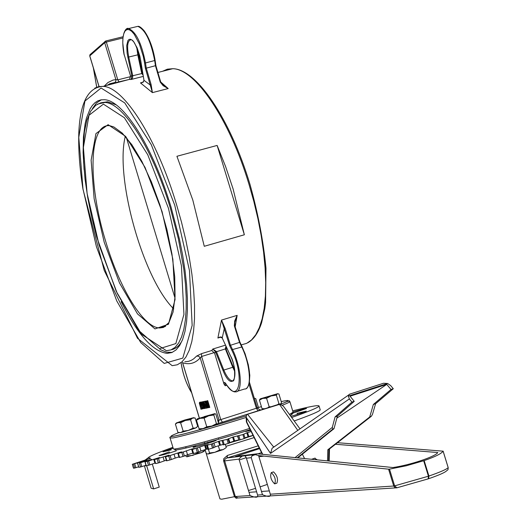 <?xml version="1.0" encoding="UTF-8"?>
<svg xmlns="http://www.w3.org/2000/svg" width="527" height="527" viewBox="0 0 527 527"><rect width="100%" height="100%" fill="white"/><g stroke="black" fill="none" stroke-linecap="round" stroke-linejoin="round"><path stroke-width="0.79" d="M234.778 322.26L234.752 325.521L234.331 325.824L239.469 342.214L241.649 346.746C250.483 364.394 252.11 389.802 244.521 389.012L237.321 391.278M242.091 346.713L239.996 342.366L234.752 325.528L234.785 322.234L237.157 315.363L234.673 321.015L234.331 325.824M233.244 367.332L232.769 367.286L234.811 371.542M225.958 346.101L225.319 348.782L232.769 367.286L223.817 370.059L216.386 351.516L212.809 349.032L215.583 351.937L216.386 351.516M225.754 348.709L226.096 346.397L225.806 348.736L225.319 348.782M225.26 382.859L225.2 385.771L223.949 383.939L214.608 353.156L215.583 351.937L223.02 370.501L223.817 370.059C226.788 376.897 229.653 380.501 232.42 380.863L233.342 380.632M223.02 370.501C232.025 393.135 240.424 376.779 230.339 355.488L221.986 337.504L220.187 336.924L217.895 338.024L219.976 337.115L221.426 337.063M214.608 353.156L211.749 350.514L201.498 353.65L196.65 356.054L198.751 356.265L200.188 357.879L201.63 356.476L214.364 352.576M222.236 337.972L224.285 328.591L225.227 328.584L221.492 320.08L229.594 345.554L231.768 350.093C244.95 376.555 239.027 406.086 225.622 383.36L224.39 382.391L223.949 383.939M112.468 83.022L112.752 83.938M143.436 81.948L140.465 82.91L143.199 82.153L143.983 80.196M151.097 84.524L146.282 68.148L145.353 68.167L152.415 92.62L151.097 84.524L150.333 85.084L144.009 80.341L139.846 56.079L137.158 47.944L133.772 41.89L132.053 40.085L130.439 39.255L129.036 39.426L127.909 40.586L126.711 45.559L127.099 53.049L127.877 57.245L137.797 54.834L141.763 73.543L131.862 75.96L131.058 79.505L132.54 77.989L132.758 75.868L130.538 76L123.937 53.747M138.212 54.703L142.211 73.372L141.77 73.582L143.113 75.157M135.735 26.877L137.817 26.363C145.195 29.492 150.821 40.922 154.694 60.638L155.472 65.822L160.28 82.172L163.146 85.697L168.199 88.562L163.897 85.947L160.827 82.403L155.854 65.513L155.096 60.46M142.185 73.398L143.048 74.722L142.185 73.444M138.199 54.663L137.797 54.834L136.684 46.995M160.28 82.172L160.807 82.252L163.897 85.947L162.421 84.584M244.357 234.778L204.265 246.287L192.81 200.076L176.92 156.275L217.131 145.432L225.582 166.512L233.079 188.87L244.357 234.778L217.131 145.432M157.283 72.258L157.606 71.929L157.211 71.995M129.55 79.373L113.937 83.016L129.517 79.393L130.538 76M106.935 85.414L109.972 83.688L114.985 82.469L115.861 81.046L115.874 79.617L113.088 80.051L107.989 82.495L104.274 86.085M119.161 82.014L117.811 79.867L115.874 79.617L104.695 42.707L106.355 42.061L105.696 41.014L104.88 41.514L104.695 42.707L89.774 55.869L90.341 54.38M182.566 362.497L182.645 362.774C189.47 364.928 195.319 363.294 200.188 357.879L219.048 420.098L217.71 420.342M199.674 402.285L199.298 403.023L200.965 409.235L199.674 403.669L199.904 403.043L202.5 408.932L200.418 402.786L199.674 402.285L200.721 402.206M200.3 403.254L201.874 408.985L201.248 409.183M202.5 408.932L203.126 408.728L203.007 408.339M201.703 404.057L202.151 405.5M203.574 401.607L205.602 408.306L204.265 402.951L206.729 408.076L207.137 407.997L205.102 401.284L206.591 407.127L203.574 401.607L204.529 401.343L205.365 403.076M207.137 407.997L207.77 407.793L207.566 407.114M205.866 408.254L206.505 408.05L206.136 406.837M205.102 401.284L205.741 401.087L205.991 401.91M204.838 401.343L205.741 401.087M203.896 401.541L204.529 401.343M206.017 401.666L206.426 404.571L207.724 407.312L208.448 407.714L209.779 407.391L207.743 400.658L206.017 401.666M206.63 402.233L206.617 401.831M207.052 400.83L207.743 400.658M207.717 406.633L206.38 402.312L207.058 401.693L208.626 406.877L207.717 406.633L208.54 406.6M209.147 407.588L207.104 400.863M206.38 402.312L207.012 402.114L208.349 406.429M200.622 402.233L202.249 404.98L203.086 408.438L204.285 408.57L202.263 401.89L202.783 404.604L200.622 402.233L201.617 401.963L202.368 403.247M203.758 407.832L203.079 407.753L202.678 406.897L202.757 405.395L203.481 407.898M202.48 405.823L203.093 405.632M203.112 405.691L203.653 407.483M203.079 407.753L203.679 407.569M204.285 408.57L204.917 408.372L203.297 403.03M202.263 401.89L202.908 401.732M202.796 405.724L202.776 405.395M201.979 401.949L202.888 401.693M200.985 402.16L201.617 401.963M202.75 401.785L203.475 402.99L203.093 401.712L202.75 401.785L203.738 401.561M203.093 401.712L203.725 401.515M203.475 402.99L203.949 402.845M89.814 55.987L99.056 86.533M173.732 308.927C143.186 278.994 114.787 177.935 125.294 136.315M171.413 349.717C175.708 348.92 179.305 345.85 182.204 340.521M116.052 104.801L107.613 101.803L101.757 102.627M84.083 169.727L83.101 152.52L83.437 137.079L85.104 123.825L86.441 118.134L90.091 108.872L92.39 105.38L94.992 102.686L97.877 100.835L101.046 99.84L104.465 99.728C123.219 100.295 153.074 146.875 171.064 207.164L179.437 239.139L182.592 254.93L184.997 270.232L186.604 284.791L187.401 298.387L187.388 310.805L186.578 321.865L184.99 331.411L182.671 339.329L179.667 345.528L176.031 349.948L171.842 352.556L167.158 353.367C152.85 351.634 137.507 334.395 121.131 301.642M172.276 352.379L166.348 352.148L159.938 349.421M92.416 108.621L96.461 103.022L101.355 99.794M253.065 435.434L244.989 438.121M238.909 440.045L229.508 442.864M133.515 468.147L132.317 464.294L150.564 458.266M320.159 409.604L320.245 409.874C319.586 411.297 310.937 414.986 294.303 420.935M251.135 431.527L247.604 432.535L248.816 436.527L253.032 435.374M248.816 436.527L248.019 436.778L246.807 432.779L242.888 434.591L232.618 437.133L227.018 439.419L219.252 441.139L211.307 444.083L206.643 445.401L208.218 444.538L204.654 445.401L192.421 449.511L194.483 448.431L191.518 449.116L181.822 452.462L177.909 453.503L181.743 451.916L180.023 452.265L168.739 455.993L165.294 456.869L169.029 455.157L154.483 459.636L159.497 457.528L147.29 461.356L144.932 461.876L151.618 459.34L139.365 463.081L146.941 460.288L132.356 464.294M244.91 437.851L248.019 436.778M242.888 434.591L244.106 438.609L245.035 438.266L243.817 434.255L245.035 438.273M244.106 438.609L240.108 439.841L238.889 435.816M237.822 436.092L239.041 440.111L240.108 439.841M239.041 440.111L237.4 435.882M233.428 436.89L234.64 440.888L238.619 439.887M234.64 440.888L233.83 441.132L232.618 437.133M228.599 438.556L229.812 442.561L233.83 441.132M229.812 442.561L229.311 443.062L228.099 439.044M227.018 439.419L228.237 443.438L229.311 443.062M228.237 443.438L224.238 444.636L223.02 440.618M223.323 444.86L222.104 440.842L223.323 444.86L224.238 444.636M219.252 441.139L220.464 445.137L223.184 444.406M220.464 445.137L219.667 445.374L218.461 441.376M213.936 442.917L215.148 446.916L219.667 445.374M215.148 446.916L213.725 447.686L212.506 443.675M211.307 444.083L212.519 448.095L213.725 447.686M212.519 448.095L208.626 449.235L207.407 445.216M206.676 445.401L207.855 449.412L208.626 449.235M205.418 445.183L206.624 449.169L207.691 448.872M206.624 449.169L205.859 449.393L204.654 445.401M199.733 447.021L200.945 451.02L205.859 449.393M200.945 451.02L198.633 452.041L197.421 448.036M196.123 448.464L197.335 452.469L198.633 452.041M197.335 452.469L193.626 453.516L192.421 449.511M193.08 453.615L193.626 453.516M192.829 453.068L191.518 449.116M186.327 450.783L187.533 454.768L192.724 453.101M187.533 454.768L184.397 456.026L183.185 452.028M181.822 452.462L183.034 456.461L184.397 456.026M183.034 456.461L179.602 457.396L178.396 453.404M179.252 457.423L179.602 457.396M174.015 454.116L175.214 458.088L178.923 456.876M175.214 458.088L171.334 459.537L170.129 455.559M168.739 455.993L169.938 459.972L171.334 459.537M169.938 459.972L166.861 460.776L165.662 456.797M163.067 456.949L164.259 460.901L166.308 460.216M164.259 460.901L159.734 462.515L158.541 458.556M157.145 458.977L158.337 462.937L159.734 462.515M158.337 462.937L155.676 463.589L154.483 459.636M154.227 459.682L155.676 463.589M153.719 459.221L154.898 463.147L155.241 463.035M154.898 463.147L149.839 464.886L148.654 460.954M147.29 461.356L148.476 465.288L149.839 464.886M148.476 465.288L146.651 465.697M146.269 465.73L145.103 461.85M145.953 465.255L141.842 466.619L140.663 462.706M139.365 463.081L140.538 466.994L141.842 466.619M140.538 466.994L138.858 467.317L137.685 463.411M138.608 466.803L135.88 467.686L134.714 463.8M133.502 464.135L134.668 468.022L135.88 467.686M134.668 468.022L133.522 468.174M149.253 458.78L150.538 458.187L148.245 457.746L145.004 460.163M146.671 465.763L153.647 488.911L151.124 488.213L144.365 465.782M152.303 464.043L159.253 487.1L153.647 488.911M148.245 457.746C149.332 456.263 157.56 452.785 172.909 447.318M292.702 410.843C310.133 406.416 318.927 404.822 319.079 406.06C318.367 407.49 309.263 411.291 291.767 417.476M247.604 432.535L246.807 432.779M173.166 448.154L163.041 451.797L171.295 449.827M176.288 450.855C166.677 453.951 160.933 455.532 159.049 455.598L169.22 451.909L169.542 452.989M185.702 446.777L185.972 447.673M216.202 440.355C213.554 441.857 192.243 448.2 193.066 447.239L195.497 446.132L195.708 446.837M204.516 442.621L204.996 444.235M245.602 431.488L250.575 430.394M290.634 413.932L306.543 408.478C305.568 408.372 301.075 409.538 293.052 411.989M290.944 416.343C299.659 413.794 304.777 412.061 306.292 411.152L297.083 413.339L297.406 414.406M335.468 444.268L437.766 452.535C435.882 456.435 409.98 465.13 392.925 467.535L257.321 453.78L235.49 456.481L259.567 448.622M249.034 492.343L256.596 491.81M261.484 491.46L269.317 490.907M248.48 490.518L255.542 488.351M260.101 486.882L267.341 484.405M389.506 469.122L388.577 469.175L393.735 486.019L394.631 485.868L396.903 487.804L428.141 478.891L428.431 476.21L394.631 485.868L389.506 469.122L406.271 465.782L424.176 460.591C435.118 456.79 441.428 453.655 443.108 451.171L448.161 467.607M428.141 478.891L428.451 476.204L423.708 460.75M428.807 478.668C438.807 475.183 444.676 472.62 446.422 470.973L447.996 469.709L448.187 467.68C446.29 469.458 439.867 472.245 428.919 476.046L428.589 478.74L428.919 476.046L428.431 476.21L423.688 460.756M270.311 494.201C270.99 496.948 268.375 497.126 262.479 494.721L251.227 457.647L251.932 455.908L255.048 454.603L258.573 455.565L270.311 494.201L393.735 486.019L394.868 487.541L396.627 487.883M257.578 495.044C258.283 497.745 255.76 497.91 250.002 495.545L238.962 459.109C242.683 454.794 245.167 454.498 246.405 458.22L257.578 495.044L262.479 494.721M388.577 469.175L258.573 455.565M273.164 472.008L273.526 471.882C277.228 475.565 278.342 479.32 276.866 483.147L275.028 483.76M337.543 442.7L443.108 451.171M255.048 454.603L257.321 453.78M253.085 435.473L245.002 438.154L253.085 435.48M238.955 440.065L229.456 442.917L238.962 440.071M271.28 472.614C269.877 476.527 271.01 480.281 274.666 483.885C276.135 480.057 275.028 476.303 271.333 472.614L271.28 472.614M258.19 445.835L227.48 455.414L223.731 458.727L223.652 461.026L234.456 496.691L221.669 499.227L219.943 498.885L205.458 450.993M250.002 495.545L235.312 496.52L224.469 460.282L225.174 459.05L226.735 458.075L259.244 447.963L227.328 457.891L255.259 454.452M227.48 455.414L227.045 457.97L255.114 454.518M261.557 452.647L257.914 453.839M255.529 454.617L252.189 455.71M246.234 457.66L239.218 459.959M297.775 430.355L279.501 404.38L279.83 404.005L278.935 404.229M247.321 414.334L279.501 404.38M349.987 394.051L272.097 448.266L270.535 453.411L246.61 418.016L246.142 416.607L246.827 414.532M273.737 447.12L247.743 414.525M246.379 421.712L246.788 422.048L246.366 421.626L246.149 416.666M279.83 404.005L283.388 406.179L299.968 428.826M372.51 414.288L371.41 416.231L369.71 416.995L373.353 404.466L391.008 389.46L393.287 388.722L375.586 403.741L372.51 414.288M375.586 403.741L373.353 404.466M337.366 416.165L334.006 428.675L332.88 429.044L332.287 427.43L335.1 416.897L351.917 402.094L354.23 401.35L337.366 416.165L335.1 416.897M351.917 402.094L349.355 398.926L348.38 396.1L387.595 383.472L390.672 385.599L393.287 388.722M369.71 416.995L327.82 449.768L327.511 460.901M370.824 416.633L328.874 449.419L327.82 449.768M354.23 401.35L350.073 396.205L386.765 384.387L391.008 389.46M386.765 384.387L336.832 418.142M302.366 454.188L304.58 458.576M314.738 458.233L317.221 459.854M328.545 461.006L328.874 449.419L370.988 416.554M297.788 457.884L334.006 428.675M348.861 394.716L348.38 396.1M382.035 383.735L383.524 383.261L387.595 383.472M192.928 455.335L197.473 453.18L201.268 452.673L186.966 456.804L187.922 455.941L192.928 455.335M204.581 450.625L203.844 451.52L201.268 452.673L204.581 450.625L204.344 449.841M185.392 455.624L186.736 456.79M187.566 454.755L187.922 455.941M197.269 452.489L197.473 453.18M205.095 449.617L206.248 453.431L207.664 454.004M209.529 452.989L214.805 452.311L208.125 454.004L209.529 452.989L208.415 449.294M219.601 450.045L223.191 449.59L214.805 452.311L219.601 450.045L218.31 445.789M226.294 447.555L223.191 449.59L226.294 447.555L225.312 444.314M196.782 427.311L195.629 428.016L197.678 426.363L195.148 417.99L192.625 418.089L190.557 419.723L185.359 420.474L193.547 417.694L184.713 420.026L176.499 422.878L185.359 420.474L180.629 422.766L177.77 422.634L175.386 424.044L177.915 432.417L180.768 432.568L179.279 432.667M183.172 431.178L188.37 430.427L180.768 432.568L183.172 431.178L180.629 422.766M193.099 428.135L195.629 428.016L188.37 430.427L193.099 428.135L190.557 419.723M175.386 424.044L176.242 423.155M184.839 420.118L179.845 421.817L190.234 418.662L184.839 420.118M199.081 428.826L203.158 428.603L200.207 429.162L199.081 428.826L196.466 420.164L197.072 418.985M206.762 426.784L211.861 426.027L203.158 428.603L206.762 426.784L204.133 418.095L200.049 418.339L208.751 415.763L204.133 418.095M217.842 423.846L218.415 422.654L215.8 414.024L214.72 413.675L213.837 415.012L208.751 415.763L214.687 413.669L197.25 418.866L200.049 418.339L196.466 420.164M216.465 423.688L217.684 423.958L211.861 426.027L216.465 423.688L213.837 415.012M204.193 416.62L211.274 414.657L204.193 416.62M280.766 403.741L281.523 402.549L278.921 394.018L277.63 393.695L260.516 398.755L262.756 398.399L259.429 400.125L260.213 398.946M277.38 404.729L278.961 403.748L279.751 404.018M279.804 404.025L280.133 404.084M267.584 407.858L269.178 406.824L271.168 406.712M264.238 408.926L262.031 408.682L264.864 408.728M271.227 395.922L266.57 398.241L262.756 398.399L277.406 393.807L276.352 395.171L271.227 395.922M276.352 395.171L278.961 403.748M266.57 398.241L269.178 406.824M259.429 400.125L262.031 408.682M274.08 394.782L263.658 397.872L274.08 394.782M257.802 408.05L258.283 406.923L255.766 398.656L254.791 398.3L254.416 398.623M257.334 408.194L257.677 408.135L257.374 408.28M254.37 398.484L254.772 398.293L254.31 398.293M248.342 385.612C251.313 376.318 249.258 363.413 242.176 346.898L232.539 349.546L230.365 345.001L225.227 328.584M246.175 388.544L247.453 387.49L249.271 383.485L249.811 375.31L248.336 364.822L245.081 353.676L239.989 342.24L229.594 345.554M239.91 342.181L234.719 325.614M235.075 327.307L237.157 315.363L221.492 320.08L217.895 338.024L220.984 337.082M233.204 367.22L225.826 348.782L215.602 351.983M225.813 348.769L234.667 370.323M181.281 363.926L181.13 362.938M191.604 392.602C186.624 384.578 183.192 375.079 181.308 364.111M225.516 345.145L212.809 349.032L211.749 350.514M231.768 350.093L232.539 349.546C241.34 367.233 243.033 392.668 235.529 391.844C233.112 392.299 229.825 389.545 225.681 383.564L225.806 383.656M111.026 84.373L110.65 83.444M96.737 87.199L93.398 68.055M132.758 75.868L128.753 57.094C126.717 46.336 127.448 40.553 130.953 39.742C133.634 39.597 136.875 46.455 140.676 60.309L143.957 80.275M127.877 57.245L131.862 75.96M142.764 82.324L140.465 82.91L152.415 92.62L168.199 88.562L160.663 81.929M129.517 79.393L131.058 79.505L143.318 76.389M124.003 54.321C120.13 32.727 126.599 26.857 128.674 28.603C135.986 31.758 141.592 43.207 145.492 62.957L155.129 60.394L155.906 65.579L146.282 68.148L145.492 62.957L144.569 62.976L145.353 68.167M124.181 55.045L122.778 42.957L122.962 37.878L123.74 33.82L125.077 31.001L126.895 29.591L129.115 29.683L131.612 31.271L134.247 34.295L139.352 43.919L143.311 56.461L144.569 62.976M140.768 27.7C147.303 33.102 152.072 43.978 155.076 60.328L155.129 60.394C153.047 48.082 149.424 38.254 144.26 30.915C141.276 27.516 139.128 26.001 137.817 26.363L126.79 29.005M109.616 84.728L109.359 83.945M108.977 84.129L109.208 84.834M137.218 48.194L142.211 73.372L141.77 73.582M160.722 82.179L155.873 65.644M225.2 385.771L226.814 385.263M129.609 79.346L103.187 86.362C88.404 87.034 80.288 102.251 78.839 132.013C78.227 148.825 79.59 167.836 82.937 189.041L104.214 270.397L137.494 338.288L172.197 365.679L177.335 364.77L181.947 361.891L185.945 357.036L189.265 350.224L191.828 341.522L193.587 331.022L194.496 318.855L194.522 305.186L193.653 290.206L191.894 274.159L189.252 257.288L185.774 239.877L181.519 222.216L176.538 204.601C156.697 138.14 123.805 87.021 103.187 86.362L98.793 86.586L94.788 88.141M162.514 71.297L167.382 69.169L172.744 68.701C195.128 68.846 229.37 118.858 249.027 184.43L253.849 201.505L257.92 218.652L261.181 235.589L263.586 252.044L265.094 267.756L265.7 282.485L265.404 296.009L264.218 308.143L262.189 318.716L259.35 327.61L255.766 334.717L251.511 339.981L246.643 343.367L241.254 344.869M196.65 356.054L193.62 358.9L191.149 360.396L188.541 361.357L184.839 361.799M142.85 73.523L142.29 73.661M130.656 76.613L117.811 79.867L106.355 42.061L122.877 37.997M201.498 353.65L201.63 356.476L220.767 419.611L219.048 420.098L218.29 423.049M225.925 349.032L227.137 348.657M249.067 384.255L256.366 408.26L220.767 419.611L222.427 422.18L258.059 410.796L256.366 408.26L257.242 407.944L249.488 382.418M257.163 407.944L260.121 410.032L258.059 410.796L260.503 409.835L259.594 409.947M218.132 423.444L222.48 422.173L218.145 423.418M222.48 422.173L258.111 410.79M260.503 409.835L259.765 409.973M246.181 417.456C211.011 428.418 186.591 435.249 172.928 437.963L170.089 437.977C169.259 437.107 170.432 436.547 173.607 436.284C187.322 433.497 211.518 426.699 246.208 415.882C211.531 426.699 187.395 433.471 173.805 436.204C168.91 436.969 170.596 435.77 178.851 432.614M197.585 426.06L198.185 425.862M258.092 407.582L261.418 406.66M281.227 401.574C290.627 399.532 290.423 400.415 280.601 404.229M199.674 403.669L200.306 403.471M199.983 405.006L200.616 404.808M201.235 404.769L201.867 404.571M200.418 402.786L200.866 402.641M206.61 400.968L207.249 400.764M206.729 404.519L207.361 404.321M202.678 406.897L203.31 406.699M199.377 418.056L182.645 362.774M89.728 55.941L89.959 54.709L105.696 41.014L123.015 36.752L105.716 41.02M104.227 242.295L119.557 283.039L137.521 313.921L154.964 328.914L168.482 324.23L175.05 299.593L172.856 259.231L162.066 211.597L145.024 167.382L125.617 136.374L108.107 124.682L95.934 133.608L91.118 160.241L94.149 198.85L104.227 242.295M105.802 241.761C87.732 183.732 88.602 122.896 109.794 125.716L113.839 126.961L122.231 133.1L131.875 144.734L141.822 161.275L151.381 181.789L159.938 205.062L166.94 229.667L171.967 254.086L174.72 276.827L175.076 296.523L173.073 312.05L168.956 322.544L163.37 327.458L159.8 327.952C143.654 328.018 119.708 288.658 105.802 241.761M165.017 326.641L159.8 327.952L165.662 326.2M168.423 208.224L181.433 265.806L183.936 314.349L175.847 343.578L159.503 348.683L138.627 330.376L117.264 293.434L99.096 245.015L87.1 193.442L83.391 147.415L88.977 115.321L103.391 104.135L124.365 117.712L147.784 154.833L168.423 208.224M107.613 101.803L100.677 102.857L95.736 105.281L90.624 111.269L86.856 120.228L84.419 131.875L83.325 145.88L83.549 161.848L85.064 179.384L87.811 198.027L91.711 217.328L96.665 236.84L116.263 291.405L141.467 334.204L166.374 350.692L170.959 349.902L175.063 347.346L178.62 343.018L181.565 336.951L183.837 329.197L185.385 319.849L186.176 309.026L186.189 296.872L185.405 283.572L183.831 269.317L178.396 238.902L170.201 207.618C152.599 148.627 123.384 103.015 105.011 102.469L97.614 104.063M174.74 205.207L189.463 270.542L192.157 325.396L182.81 358.09L164.226 363.413L140.696 342.497L116.75 300.93L96.434 246.728L83.002 189.035L78.773 137.369L84.933 101.039L101.072 88.002L124.734 102.91L151.289 144.701L174.74 205.207M282.38 405.184C287.182 403.339 289.692 402.16 289.909 401.66C287.05 401.752 294.521 398.445 280.634 404.242M293.111 412.173L289.527 414.433M249.607 428.425C212.256 440.368 171.374 451.152 173.317 448.668L170.129 438.108M176.058 448.773C166.552 453.694 209.542 442.713 250.22 429.663M290.252 415.408C292.663 414.209 292.88 413.675 290.911 413.8M144.602 465.703L146.117 465.796L144.938 461.876M140.472 461.942L140.61 462.39M146.137 460.894L146.289 461.388M192.243 448.918L192.381 449.386M180.023 452.265L180.129 452.614M179.49 452.864L179.364 452.443M168.548 455.644L168.449 455.308M428.899 476.052L424.156 460.598L428.919 476.046M237.269 498.074L236.221 498.311L234.456 496.691L235.312 496.52L237.94 497.975L395.698 487.883M258.935 456.725L263.434 456.191M223.652 461.026L238.962 459.109M205.339 450.42L205.523 451.04M225.931 446.356L254.126 437.588M246.405 458.22L251.227 457.647M262.716 454.327L246.788 422.048L246.61 418.016M274.574 446.54L273.493 446.896M332.287 427.43L295.054 457.607M297.228 457.825L332.88 429.044M270.535 453.411L349.355 398.926M181.255 364.019C183.146 375.072 186.617 384.664 191.663 392.786M222.242 338.064L230.332 355.58C236.056 364.565 235.365 383.3 232.42 380.863L233.461 380.54M222.163 337.893L219.99 337.115M225.279 382.885L225.648 383.511M110.611 83.457L110.986 84.386M96.704 87.212L93.345 67.884M142.191 82.587L141.302 82.811L143.476 81.764L143.963 80.295M109.392 83.931L109.649 84.722M247.855 342.728C253.731 339.381 258.302 332.768 261.563 322.899L264.844 308.532L265.588 302.748L265.983 268.164C263.408 241.346 258.065 213.376 249.95 184.239C230.253 119.056 196.604 68.879 172.744 68.701L157.369 72.601M199.759 402.279L200.392 402.081M208.606 406.824L208.277 406.93M203.751 407.812L203.396 407.924M89.735 55.954L98.99 86.547M291.088 413.715L292.696 413.543L293.236 412.72L289.909 401.66M182.513 362.556L199.311 418.076M174.997 298.071L126.381 137.56M167.158 353.367L169.694 352.596M149.602 458.582L145.439 460.025M132.317 464.294L133.483 468.167M137.593 463.424L138.766 467.324M165.294 456.869L166.492 460.842M177.909 453.503L179.114 457.495M191.795 449.656L193.007 453.655M206.643 445.401L207.855 449.412M319.079 406.06L320.245 409.874M443.128 451.119L448.207 467.647L447.996 469.715M315.12 458.101L311.562 459.281L315.12 458.101M273.526 471.882L271.333 472.614M247.044 414.42L279.35 404.097M246.491 422.12L262.367 454.294M329.151 461.066L329.5 448.984M383.524 383.261L349.368 394.249M218.777 439.195L218.633 438.701M208.125 443.253L207.757 442.021M176.499 422.878L175.603 423.846M193.547 417.694L194.279 417.871M260.239 398.952L259.798 399.426"/></g></svg>
